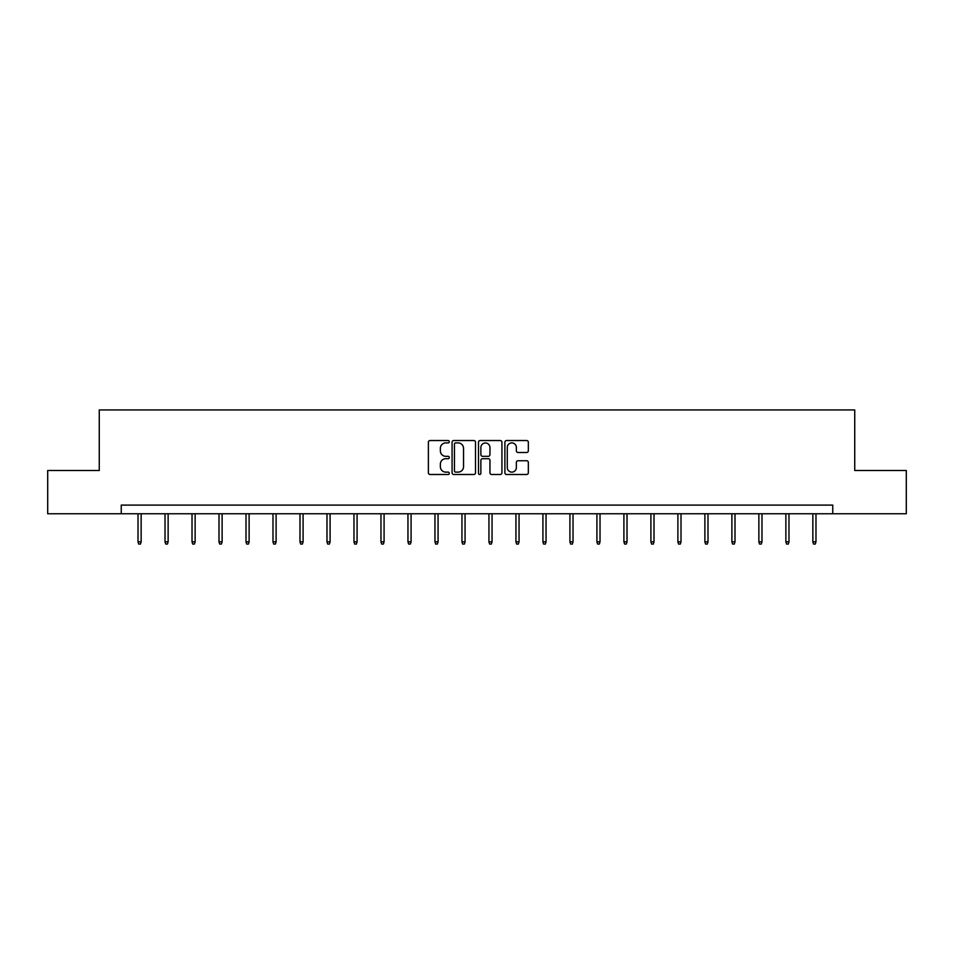 <?xml version="1.0" encoding="UTF-8"?>
<svg xmlns="http://www.w3.org/2000/svg" width="954" height="954" viewBox="0 0 954 954"><rect width="100%" height="100%" fill="white"/><g stroke="black" fill="none" stroke-linecap="round" stroke-linejoin="round"><path stroke-width="1.43" d="M449.31 441.726A1.192 1.192 0 0 0 448.13 440.533L430.075 440.533A1.693 1.693 0 0 0 428.382 442.227L428.382 472.802A1.693 1.693 0 0 0 430.075 474.496L448.13 474.496A1.192 1.192 0 0 0 449.31 473.315A1.192 1.192 0 0 0 448.13 472.123L445.792 472.123A5.438 5.438 0 0 1 440.354 466.685L440.354 464.145A5.438 5.438 0 0 1 445.792 458.707L448.13 458.707A1.192 1.192 0 0 0 449.31 457.515A1.192 1.192 0 0 0 448.13 456.322L445.792 456.322A5.438 5.438 0 0 1 440.354 450.896L440.354 448.344A5.438 5.438 0 0 1 445.792 442.906L448.13 442.906A1.192 1.192 0 0 0 449.31 441.726M526.632 452.506A1.693 1.693 0 0 0 528.337 450.813L528.337 442.227A1.693 1.693 0 0 0 526.632 440.533L506.598 440.533A1.693 1.693 0 0 0 504.893 442.227L504.893 472.802A1.693 1.693 0 0 0 506.598 474.496L526.632 474.496A1.693 1.693 0 0 0 528.337 472.802L528.337 462.44A1.693 1.693 0 0 0 526.632 460.746L518.058 460.746A1.693 1.693 0 0 0 516.364 462.44L516.364 467.579A4.543 4.543 0 0 1 511.821 472.123A4.543 4.543 0 0 1 507.278 467.579L507.278 447.45A4.543 4.543 0 0 1 511.821 442.906A4.543 4.543 0 0 1 516.364 447.45L516.364 450.813A1.693 1.693 0 0 0 518.058 452.506L526.632 452.506M121.241 513.753L47.7 513.753L47.7 470.489L99.264 470.489L99.264 409.934L854.736 409.934L854.736 470.489L906.3 470.489L906.3 513.753L832.759 513.753L832.759 505.095L121.241 505.095L121.241 513.753L832.759 513.753M475.509 442.227A1.693 1.693 0 0 0 473.816 440.533L453.77 440.533A1.693 1.693 0 0 0 452.077 442.227L452.077 472.802A1.693 1.693 0 0 0 453.77 474.496L473.816 474.496A1.693 1.693 0 0 0 475.509 472.802L475.509 442.227M480.184 440.533L500.23 440.533A1.693 1.693 0 0 1 501.923 442.227L501.923 472.802A1.693 1.693 0 0 1 500.23 474.496L491.644 474.496A1.693 1.693 0 0 1 489.951 472.802L489.951 460.4A1.693 1.693 0 0 0 488.257 458.707L482.557 458.707A1.693 1.693 0 0 0 480.864 460.4L480.864 473.315A1.192 1.192 0 0 1 479.671 474.496A1.192 1.192 0 0 1 478.491 473.315L478.491 442.227A1.693 1.693 0 0 1 480.184 440.533M455.642 442.906A1.192 1.192 0 0 0 454.45 444.099L454.45 470.93A1.192 1.192 0 0 0 455.642 472.123L458.099 472.123A5.438 5.438 0 0 0 463.537 466.685L463.537 448.344A5.438 5.438 0 0 0 458.099 442.906L455.642 442.906M489.951 447.533A4.543 4.543 0 0 0 485.407 442.99A4.543 4.543 0 0 0 480.864 447.533L480.864 454.629A1.693 1.693 0 0 0 482.557 456.322L488.257 456.322A1.693 1.693 0 0 0 489.951 454.629L489.951 447.533M141.144 541.824L140.453 544.066L138.712 544.066L138.02 541.824L141.144 541.824L141.144 513.753M138.02 541.824L138.02 513.753M168.131 541.824L167.439 544.066L165.71 544.066L165.018 541.824L168.131 541.824L168.131 513.753M165.018 541.824L165.018 513.753M195.129 541.824L194.437 544.066L192.708 544.066L192.016 541.824L195.129 541.824L195.129 513.753M192.016 541.824L192.016 513.753M222.115 541.824L221.423 544.066L219.694 544.066L219.003 541.824L222.115 541.824L222.115 513.753M219.003 541.824L219.003 513.753M249.113 541.824L248.422 544.066L246.692 544.066L246.001 541.824L249.113 541.824L249.113 513.753M246.001 541.824L246.001 513.753M276.111 541.824L275.42 544.066L273.679 544.066L272.987 541.824L276.111 541.824L276.111 513.753M272.987 541.824L272.987 513.753M303.098 541.824L302.406 544.066L300.677 544.066L299.985 541.824L303.098 541.824L303.098 513.753M299.985 541.824L299.985 513.753M330.096 541.824L329.404 544.066L327.675 544.066L326.983 541.824L330.096 541.824L330.096 513.753M326.983 541.824L326.983 513.753M357.082 541.824L356.391 544.066L354.661 544.066L353.97 541.824L357.082 541.824L357.082 513.753M353.97 541.824L353.97 513.753M384.08 541.824L383.389 544.066L381.66 544.066L380.968 541.824L384.08 541.824L384.08 513.753M380.968 541.824L380.968 513.753M411.079 541.824L410.387 544.066L408.646 544.066L407.954 541.824L411.079 541.824L411.079 513.753M407.954 541.824L407.954 513.753M438.065 541.824L437.373 544.066L435.644 544.066L434.952 541.824L438.065 541.824L438.065 513.753M434.952 541.824L434.952 513.753M465.063 541.824L464.371 544.066L462.642 544.066L461.951 541.824L465.063 541.824L465.063 513.753M461.951 541.824L461.951 513.753M492.049 541.824L491.358 544.066L489.629 544.066L488.937 541.824L492.049 541.824L492.049 513.753M488.937 541.824L488.937 513.753M519.048 541.824L518.356 544.066L516.627 544.066L515.935 541.824L519.048 541.824L519.048 513.753M515.935 541.824L515.935 513.753M546.046 541.824L545.354 544.066L543.613 544.066L542.921 541.824L546.046 541.824L546.046 513.753M542.921 541.824L542.921 513.753M573.032 541.824L572.34 544.066L570.611 544.066L569.92 541.824L573.032 541.824L573.032 513.753M569.92 541.824L569.92 513.753M600.03 541.824L599.339 544.066L597.609 544.066L596.918 541.824L600.03 541.824L600.03 513.753M596.918 541.824L596.918 513.753M627.016 541.824L626.325 544.066L624.596 544.066L623.904 541.824L627.016 541.824L627.016 513.753M623.904 541.824L623.904 513.753M654.015 541.824L653.323 544.066L651.594 544.066L650.902 541.824L654.015 541.824L654.015 513.753M650.902 541.824L650.902 513.753M681.013 541.824L680.321 544.066L678.58 544.066L677.889 541.824L681.013 541.824L681.013 513.753M677.889 541.824L677.889 513.753M707.999 541.824L707.308 544.066L705.578 544.066L704.887 541.824L707.999 541.824L707.999 513.753M704.887 541.824L704.887 513.753M734.997 541.824L734.306 544.066L732.577 544.066L731.885 541.824L734.997 541.824L734.997 513.753M731.885 541.824L731.885 513.753M761.984 541.824L761.292 544.066L759.563 544.066L758.871 541.824L761.984 541.824L761.984 513.753M758.871 541.824L758.871 513.753M788.982 541.824L788.29 544.066L786.561 544.066L785.869 541.824L788.982 541.824L788.982 513.753M785.869 541.824L785.869 513.753M815.98 541.824L815.288 544.066L813.547 544.066L812.856 541.824L815.98 541.824L815.98 513.753M812.856 541.824L812.856 513.753"/></g></svg>
